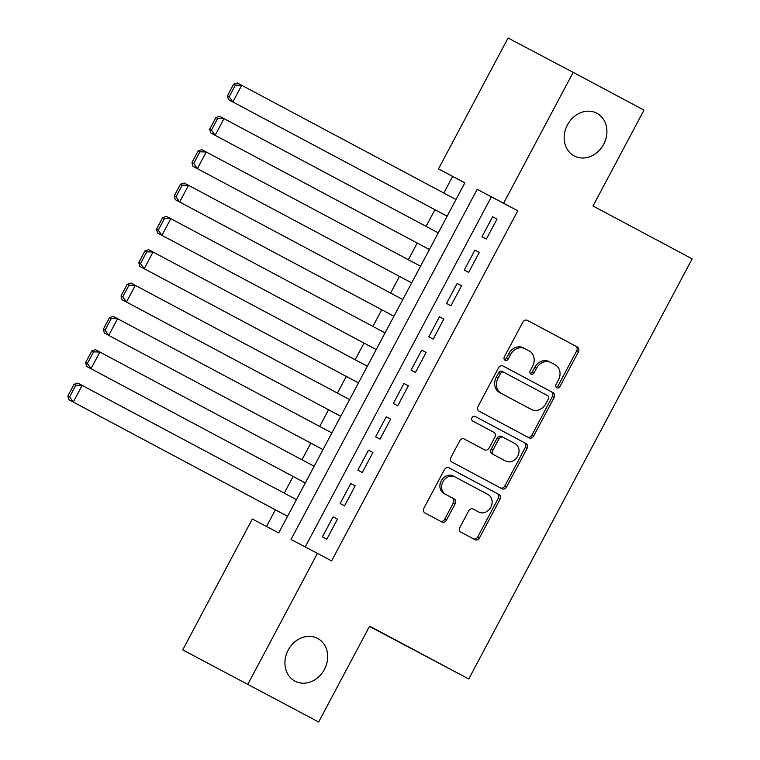 <?xml version="1.0" encoding="UTF-8"?>
<svg xmlns="http://www.w3.org/2000/svg" width="760" height="760" viewBox="0 0 760 760"><rect width="100%" height="100%" fill="white"/><g stroke="black" fill="none" stroke-linecap="round" stroke-linejoin="round"><path stroke-width="1.14" d="M556.785 387.828L556.785 387.828A2.593 2.204 117.8 0 0 559.949 386.574L578.436 351.794A3.705 3.154 117.8 0 0 577.4 347.035L527.355 320.359A3.705 3.154 117.8 0 0 527.345 320.349A3.705 3.154 117.8 0 0 522.832 322.154L504.345 356.924A2.593 2.204 117.8 0 0 505.077 360.259L505.077 360.259A2.593 2.204 117.8 0 0 508.24 359.005L510.634 354.502A11.865 10.079 117.8 0 1 525.065 348.755A11.865 10.079 117.8 0 1 525.093 348.773L529.264 350.997A11.865 10.079 117.8 0 1 532.589 366.206L530.195 370.709A2.593 2.204 117.8 0 0 530.927 374.043A2.593 2.204 117.8 0 0 530.936 374.043A2.593 2.204 117.8 0 0 534.09 372.79L536.484 368.286A11.865 10.079 117.8 0 1 550.914 362.539A11.865 10.079 117.8 0 1 550.952 362.558L555.123 364.781A11.865 10.079 117.8 0 1 558.448 379.99L556.054 384.493A2.593 2.204 117.8 0 0 556.785 387.828M556.035 387.115A2.593 2.204 117.8 0 0 558.182 385.643L576.678 350.863A3.705 3.154 117.8 0 0 575.633 346.113L527.164 320.264M504.326 359.547A2.593 2.204 117.8 0 0 506.473 358.074L508.867 353.571L510.634 354.502M530.186 373.331A2.593 2.204 117.8 0 0 532.332 371.858L534.726 367.356L536.484 368.286M317.642 638.438A24.168 20.539 117.8 0 0 317.575 638.4A24.168 20.539 117.8 0 0 288.154 650.151A24.168 20.539 117.8 0 0 294.947 681.121A24.168 20.539 117.8 0 0 295.013 681.15A24.168 20.539 117.8 0 0 324.444 669.408A24.168 20.539 117.8 0 0 317.642 638.438M596.885 113.259A24.168 20.539 117.8 0 0 596.818 113.221A24.168 20.539 117.8 0 0 567.387 124.973A24.168 20.539 117.8 0 0 574.189 155.942A24.168 20.539 117.8 0 0 574.256 155.971A24.168 20.539 117.8 0 0 603.687 144.229A24.168 20.539 117.8 0 0 596.885 113.259M459.904 527.411A3.705 3.154 117.8 0 0 460.94 532.171L474.981 539.657A3.705 3.154 117.8 0 0 474.99 539.657A3.705 3.154 117.8 0 0 479.503 537.861L500.032 499.244A3.705 3.154 117.8 0 0 498.997 494.484L448.96 467.808A3.705 3.154 117.8 0 0 448.951 467.799A3.705 3.154 117.8 0 0 444.438 469.594L423.899 508.221A3.705 3.154 117.8 0 0 424.945 512.971L441.902 522.015A3.705 3.154 117.8 0 0 441.911 522.025A3.705 3.154 117.8 0 0 446.414 520.23L455.212 503.7A3.705 3.154 117.8 0 0 454.166 498.94L445.759 494.456A9.918 8.426 117.8 0 1 442.966 481.755A9.918 8.426 117.8 0 1 455.041 476.938L488.015 494.513A9.918 8.426 117.8 0 1 490.798 507.214A9.918 8.426 117.8 0 1 478.724 512.04A9.918 8.426 117.8 0 1 478.705 512.021L473.214 509.095A3.705 3.154 117.8 0 0 473.204 509.086A3.705 3.154 117.8 0 0 468.692 510.881L459.904 527.411M455.069 476.947A9.918 8.426 117.8 0 0 455.041 476.938L453.283 476.007A9.918 8.426 117.8 0 0 453.283 476.007A9.918 8.426 117.8 0 0 441.208 480.823A9.918 8.426 117.8 0 0 444.001 493.525L445.759 494.456M573.183 72.371L643.986 110.124L593.019 205.989L692.142 258.846L468.749 678.984L369.626 626.135L318.649 722L182.732 649.876L252.32 518.994L278.711 532.931L464.873 182.818L438.482 168.881L508.069 38L573.183 72.371L503.595 203.252L477.195 189.316L291.033 539.438L317.433 553.375L247.845 684.247M317.433 553.375L331.597 560.918L517.76 210.805L503.595 203.252M529.102 437.865A3.705 3.154 117.8 0 0 529.112 437.874A3.705 3.154 117.8 0 0 533.625 436.078L554.163 397.452A3.705 3.154 117.8 0 0 553.119 392.702L503.082 366.016A3.705 3.154 117.8 0 0 503.072 366.016A3.705 3.154 117.8 0 0 498.56 367.812L478.021 406.429A3.705 3.154 117.8 0 0 479.066 411.188L529.102 437.865M527.098 448.352L506.559 486.97A3.705 3.154 117.8 0 1 502.056 488.765A3.705 3.154 117.8 0 1 502.046 488.756L452 462.08A3.705 3.154 117.8 0 1 450.965 457.32L459.752 440.8A3.705 3.154 117.8 0 1 464.265 439.005A3.705 3.154 117.8 0 0 464.265 439.005L484.566 449.825A3.705 3.154 117.8 0 0 484.576 449.834A3.705 3.154 117.8 0 0 489.089 448.039L494.912 437.066A3.705 3.154 117.8 0 0 493.876 432.316L472.748 421.049A2.593 2.204 117.8 0 1 475.18 416.461A2.593 2.204 117.8 0 0 475.18 416.461L526.062 443.593A3.705 3.154 117.8 0 1 527.098 448.352L525.341 447.421L504.801 486.039L506.559 486.97M486.381 239.077L497.021 219.07L492.622 216.752L481.983 236.759L486.381 239.077M468.654 272.422L479.284 252.415L474.886 250.097L464.255 270.104L468.654 272.422M450.917 305.767L461.558 285.76L457.159 283.442L446.519 303.449L450.917 305.767M433.19 339.112L443.83 319.105L439.432 316.787L428.792 336.794L433.19 339.112M415.463 372.457L426.103 352.45L421.695 350.132L411.065 370.139L415.463 372.457M397.736 405.802L408.367 385.795L403.969 383.477L393.328 403.484L397.736 405.802M380 439.147L390.64 419.14L386.241 416.822L375.601 436.82L380 439.147M362.273 472.492L372.913 452.485L368.514 450.158L357.874 470.164L362.273 472.492M344.546 505.837L355.176 485.83L350.778 483.502L340.147 503.509L344.546 505.837M517.76 210.805L491.359 196.868L305.226 546.924M333.051 516.847L322.411 536.855L326.809 539.182L337.449 519.175L333.051 516.847L337.44 519.194M464.844 182.875L452.637 176.424L443.811 193.03M434.938 209.722L426.084 226.375M417.212 243.067L408.358 259.72M399.475 276.412L390.621 293.065M381.748 309.757L372.894 326.41M364.021 343.102L355.167 359.755M346.294 376.447L337.43 393.101M328.558 409.792L319.703 426.445M310.83 443.127L301.976 459.791M293.103 476.472L284.249 493.135M275.367 509.817L266.513 526.49M369.483 626.401L468.749 678.984M318.649 722L182.732 649.876M452.637 176.424L438.482 168.881M491.359 196.868L477.195 189.316M492.622 216.752L497.011 219.089M474.886 250.097L479.275 252.434M457.159 283.442L461.548 285.779M439.432 316.787L443.821 319.124M421.695 350.132L426.094 352.469M403.969 383.477L408.358 385.814M386.241 416.822L390.63 419.159M368.514 450.158L372.903 452.504M350.778 483.502L355.167 485.849M549.157 361.608L549.186 361.627A11.865 10.079 117.8 0 0 549.157 361.608A11.865 10.079 117.8 0 0 534.726 367.356M525.036 348.735L523.336 347.842A11.865 10.079 117.8 0 0 523.308 347.823A11.865 10.079 117.8 0 0 508.867 353.571M527.535 437.028A3.705 3.154 117.8 0 0 531.867 435.147L552.396 396.52A3.705 3.154 117.8 0 0 551.361 391.77L502.892 365.93M548.35 398.981A2.593 2.204 117.8 0 0 547.628 395.647L503.7 372.229A2.593 2.204 117.8 0 0 503.69 372.229A2.593 2.204 117.8 0 0 500.536 373.483L498.009 378.233A11.865 10.079 117.8 0 0 501.344 393.442L531.364 409.45A11.865 10.079 117.8 0 0 531.392 409.469A11.865 10.079 117.8 0 0 545.832 403.721L548.35 398.981M501.933 371.298L503.69 372.229L501.942 371.298A2.593 2.204 117.8 0 0 501.933 371.298A2.593 2.204 117.8 0 0 498.778 372.552L500.536 373.483M529.663 408.557A11.865 10.079 117.8 0 1 529.635 408.538A11.865 10.079 117.8 0 0 529.635 408.538L499.576 392.521A11.865 10.079 117.8 0 1 496.251 377.302L498.778 372.552M500.469 487.92A3.705 3.154 117.8 0 0 504.801 486.039M464.084 438.909L482.809 448.894A3.705 3.154 117.8 0 0 482.818 448.903A3.705 3.154 117.8 0 0 482.828 448.903L484.576 449.834M475.028 416.394L526.062 443.593M505.628 461.054A9.918 8.426 117.8 0 0 505.647 461.063A9.918 8.426 117.8 0 0 517.721 456.247A9.918 8.426 117.8 0 0 514.938 443.545L503.329 437.351A3.705 3.154 117.8 0 0 503.319 437.351A3.705 3.154 117.8 0 0 498.807 439.147L492.974 450.11A3.705 3.154 117.8 0 0 494.019 454.869L503.861 460.123A9.918 8.426 117.8 0 0 503.889 460.142A9.918 8.426 117.8 0 0 503.918 460.151M501.562 436.42L503.319 437.351L501.572 436.43A3.705 3.154 117.8 0 0 501.562 436.42A3.705 3.154 117.8 0 0 497.05 438.216L498.807 439.147M505.647 461.063L492.261 453.938A3.705 3.154 117.8 0 1 491.216 449.179L497.05 438.216M525.341 447.421A3.705 3.154 117.8 0 0 524.295 442.662M476.995 511.119A9.918 8.426 117.8 0 1 476.966 511.109A9.918 8.426 117.8 0 0 476.966 511.109L473.024 509M440.325 521.179A3.705 3.154 117.8 0 0 444.657 519.298L453.445 502.769A3.705 3.154 117.8 0 0 452.409 498.009L444.001 493.525M473.413 538.821A3.705 3.154 117.8 0 0 477.745 536.94L498.275 498.313A3.705 3.154 117.8 0 0 497.239 493.563L448.77 467.713M233.624 84.189L227.42 95.864L229.188 96.795L235.391 85.12L233.624 84.189L237.32 82.954L455.99 199.519M447.127 216.191L228.456 99.626L447.117 216.21M235.391 85.12L241.718 85.281L232.855 101.954L229.188 96.795M227.42 95.864L228.456 99.626M215.897 117.534L209.693 129.209L211.451 130.131L217.655 118.465L215.897 117.534L219.593 116.299L438.263 232.864M429.4 249.536L210.729 132.971L429.39 249.555M217.655 118.465L223.991 118.626L215.127 135.299L211.451 130.131M209.693 129.209L210.729 132.971M198.17 150.879L191.966 162.555L193.724 163.476L199.927 151.81L198.17 150.879L201.865 149.644L420.536 266.209M411.663 282.881L192.993 166.316L411.654 282.901M199.927 151.81L206.264 151.971L197.391 168.644L193.724 163.476M191.966 162.555L192.993 166.316M180.443 184.224L174.23 195.899L175.997 196.821L182.2 185.155L180.443 184.224L184.129 182.989L402.8 299.554M393.937 316.226L175.266 199.661L393.927 316.245M182.2 185.155L188.527 185.316L179.664 201.989L175.997 196.821M174.23 195.899L175.266 199.661M162.707 217.569L156.503 229.244L158.261 230.166L164.474 218.5L162.707 217.569L166.402 216.334L385.073 332.899M376.209 349.572L157.538 233.006L376.2 349.591M164.474 218.5L170.8 218.661L161.937 235.334L158.261 230.166M156.503 229.244L157.538 233.006M144.98 250.914L138.776 262.589L140.534 263.511L146.737 251.845L144.98 250.914L148.675 249.679L367.346 366.244M358.483 382.916L139.811 266.351L358.473 382.935M146.737 251.845L153.073 252.006L144.21 268.679L140.534 263.511M138.776 262.589L139.811 266.351M127.252 284.259L121.049 295.925L122.806 296.856L129.01 285.19L127.252 284.259L130.939 283.024L349.609 399.589M340.746 416.262L122.075 299.697L340.736 416.28M129.01 285.19L135.346 285.351L126.473 302.014L122.806 296.856M121.049 295.925L122.075 299.697M109.525 317.604L103.312 329.27L105.079 330.201L111.283 318.535L109.525 317.604L113.212 316.369L331.882 432.934M323.019 449.606L104.348 333.041L323.01 449.625M111.283 318.535L117.61 318.687L108.746 335.359L105.079 330.201M103.312 329.27L104.348 333.041M91.789 350.949L85.585 362.615L87.343 363.546L93.546 351.88L91.789 350.949L95.484 349.714L314.155 466.279M305.292 482.952L86.621 366.387L305.283 482.97M93.546 351.88L99.883 352.032L91.019 368.704L87.343 363.546M85.585 362.615L86.621 366.387M74.062 384.294L67.859 395.96L69.616 396.891L75.82 385.225L74.062 384.294L77.757 383.059L296.428 499.624M287.565 516.297L68.885 399.731L287.555 516.315M75.82 385.225L82.156 385.377L73.293 402.049L69.616 396.891M67.859 395.96L68.885 399.731M558.182 385.643L559.949 386.574M506.473 358.074L508.24 359.005M532.332 371.858L534.09 372.79M575.633 346.113L577.4 347.035M576.678 350.863L578.436 351.794M551.361 391.77L553.119 392.702M552.396 396.52L554.163 397.452M531.867 435.147L533.625 436.078M496.251 377.302L498.009 378.233M499.576 392.521L501.344 393.442M482.809 448.894L484.566 449.825M491.216 449.179L492.974 450.11M492.261 453.938L494.019 454.869M478.724 512.04L476.966 511.109L478.705 512.021M453.311 476.016L455.022 476.919M452.409 498.009L454.166 498.94M453.445 502.769L455.212 503.7M444.657 519.298L446.414 520.23M497.239 493.563L498.997 494.484M498.275 498.313L500.032 499.244M477.745 536.94L479.503 537.861M523.308 347.823L525.065 348.755"/></g></svg>
